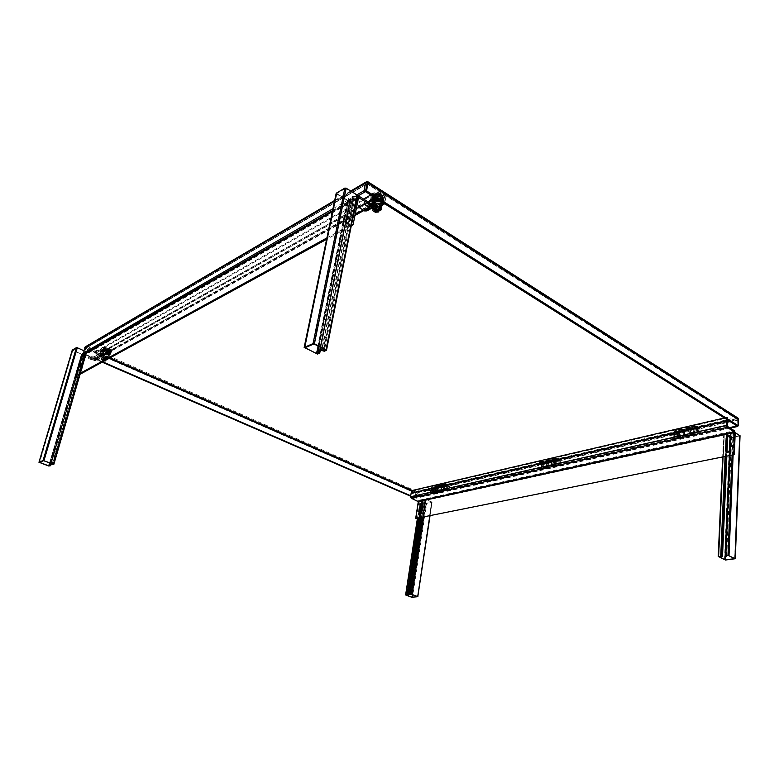 <?xml version="1.0" encoding="UTF-8"?>
<svg xmlns="http://www.w3.org/2000/svg" width="779" height="779" viewBox="0 0 779 779"><rect width="100%" height="100%" fill="white"/><g stroke="black" fill="none" stroke-linecap="round" stroke-linejoin="round"><path stroke-width="0.58" stroke-dasharray="3.9 2.92" d="M372.469 201.605L374.504 202.881L381.174 203.465L382.888 202.521L382.323 198.509L380.288 197.214L373.55 196.629L371.846 197.593L372.469 201.605L372.752 200.106L374.787 201.381L381.457 201.965L381.174 203.465M109.45 353.978L110.287 353.51L108.768 351.329L107.064 350.569L101.669 350.55L103.218 352.731L104.912 353.481L109.45 353.978L110.608 352.39L109.089 350.199L108.768 351.329M91.503 349.635L86.936 347.629L85.914 348.106L87.258 346.509L86.128 347.366L84.249 353.822L85.914 348.106L366.997 183.834L736.963 419.092L736.291 418.849L737.275 419.589L737.022 425.947L737.275 419.589L729.689 421.322M367.026 183.708L736.291 418.849L736.34 417.602L737.304 418.761L736.35 417.602L736.291 418.849L736.34 417.602L416.444 491.306L415.499 497.888L410.718 495.804M729.446 427.642L415.499 497.888L416.444 491.315L87.267 346.509L86.128 347.366L367.571 182.315L367.006 183.834M374.504 202.881L374.787 201.381M371.846 197.593L372.138 196.094L372.752 200.106M373.55 196.629L373.842 195.12L372.138 196.094M380.288 197.214L380.571 195.704L373.842 195.12M382.323 198.509L382.606 196.999L380.571 195.704M382.888 202.521L382.606 196.999M381.457 201.965L383.171 201.011M110.287 353.51L110.608 352.39M104.912 353.481L105.233 352.361L109.761 352.858M103.218 352.731L103.529 351.611L105.233 352.361M101.669 350.55L101.991 349.42L103.529 351.611M102.507 350.073L102.828 348.943L101.796 350.102L102.925 349.45L108.894 350.871L110.121 352.634L108.972 353.267L105.331 352.868L103.042 351.855L103.227 351.183L105.525 352.196L105.331 352.868M107.064 350.569L107.385 349.45L102.828 348.943M108.894 350.871L109.089 350.199L107.385 349.45M102.721 361.855L84.249 353.822L86.372 352.595M367.834 181.721L367.581 182.315L737.791 417.963L737.275 419.589L737.655 418.304L738.054 420.085L737.83 425.772M332.594 210.583L357.113 196.444M87.258 346.509L85.836 346.558L85.914 348.106L90.598 350.161M83.879 350.599L83.09 353.315L84.249 353.822L86.08 346.898M730.225 428.138L416.259 498.209L410.65 496.223M102.166 362.167L83.704 354.133M416.161 491.919L414.817 498.034M416.444 491.306L416.298 492.27L412.237 490.488M416.259 498.209L416.746 491.987M736.35 417.602L737.655 418.304M83.09 353.315L86.109 351.572M332.984 208.714L356.879 194.886M371.817 204.215L93.684 359.645L83.382 355.175L81.999 355.36L75.884 375.682L79.799 373.54M326.917 237.916L351.553 224.401M352.235 204.38L349.158 219.736C348.242 222.395 347.083 223.622 345.691 223.407L345.418 221.82L348.515 206.503C349.43 203.855 350.589 202.637 351.981 202.832L352.235 204.38L353.315 205.043L353.053 203.494C351.66 203.3 350.501 204.517 349.586 207.165L346.509 222.473L346.772 224.06C348.174 224.274 349.333 223.047 350.248 220.399L353.315 205.043M81.133 368.652L79.331 371.086L79.312 369.655L82.623 358.321L84.424 355.886L81.133 368.652L82.019 369.032L85.31 356.276L83.509 358.71L80.208 370.035L80.227 371.466L82.019 369.032M374.495 197.311L374.436 193.854L373.365 193.465L373.414 196.629M351.271 225.803L326.625 239.299M80.071 374.261L76.78 376.062L75.884 375.682M76.78 376.062L82.671 356.091L93.431 360.502L94.775 360.326L96.245 355.701L96.421 351.942L95.515 351.757L95.34 355.526L367.951 201.8M93.684 359.645L371.914 204.264M368.068 201.878L95.32 355.623L94.24 359.401M95.515 351.757L363.559 199.054M370.755 194.954L373.365 193.465M374.436 193.854L96.421 351.942M104.552 357.357L101.075 355.02L102.322 354.328L101.387 355.156L100.179 354.834L99.868 355.75L101.066 356.276L102.312 355.584L101.114 355.058L99.878 355.75L101.786 354.094L102.39 354.318L102.068 355.438L107.385 357.084L107.551 358.496L104.24 358.467L105.662 356.743L103.013 355.448L104.639 355.312L102.39 354.318M103.451 355.526C105.973 356.461 107.668 356.548 108.544 355.769L106.626 353.763C104.094 352.819 102.4 352.741 101.513 353.51L103.451 355.526M102.107 355.127L102.662 353.179L104.961 354.192L104.405 356.139L108.057 356.539L109.167 355.964L107.969 354.163L105.662 353.14L101.991 352.741L100.861 353.374L102.107 355.127L104.405 356.139M101.406 357.045C104.279 356.772 106.1 357.454 106.889 359.109L106.635 359.333C103.773 359.606 101.942 358.924 101.163 357.279L101.406 357.045M101.358 357.22C104.22 356.948 106.051 357.629 106.84 359.285L105.973 359.703L101.309 358.174L101.358 357.22M103.675 357.824L101.757 357.863L105.827 358.739L105.973 359.703L103.987 359.732L101.708 358.632L101.737 357.853L101.893 358.807L103.987 359.732L103.675 360.93L104.435 360.92M104.133 350.92C107.833 352.303 110.326 352.42 111.621 351.261L111.465 350.17L108.807 348.281L102.439 347.259L101.289 347.931C100.958 348.865 101.903 349.868 104.133 350.92M108.495 349.372C110.715 350.433 111.65 351.417 111.319 352.342C110.024 353.5 107.531 353.384 103.821 352.001C101.591 350.949 100.647 349.956 100.978 349.011C102.283 347.862 104.785 347.979 108.495 349.372M104.405 350.462C109.196 352.03 111.455 351.796 111.183 349.771L108.729 348.028L102.847 347.083C100.968 347.823 101.484 348.953 104.405 350.462M104.834 350.823L102.974 348.865C103.831 348.106 105.467 348.184 107.891 349.099L109.742 351.047C108.894 351.806 107.259 351.728 104.834 350.823M105.038 350.112L103.179 348.155C104.026 347.395 105.671 347.473 108.096 348.388L109.946 350.336C109.089 351.095 107.453 351.017 105.038 350.112M103.48 348.009L105.097 350.083L109.391 350.628L109.196 351.339L104.892 350.784L103.11 348.904L103.48 348.009L109.391 350.628M102.068 355.438L104.318 356.422L104.639 355.312M105.662 356.743L104.24 358.467M104.688 358.574L99.157 356.159L97.268 356.392L96.012 359.538L90.247 357.454L89.926 358.564L94.95 360.745L96.839 360.511L98.105 357.357L104.513 359.732L104.688 358.574M107.794 359.08L107.521 357.142L108.213 358.126L107.551 358.496L104.824 358.632M107.521 357.142L101.845 354.649L99.946 354.893L98.69 358.048L92.905 355.954L92.584 357.064L97.618 359.255L99.517 359.022L100.783 355.857L101.523 355.76L107.21 358.252M104.318 356.422L102.692 356.558L105.34 357.863M107.969 354.163L108.524 352.205L106.217 351.183L105.662 353.14M108.524 352.205L109.742 353.958L109.196 355.906M108.057 356.539L108.602 354.591L109.742 353.958M108.602 354.591L104.961 354.192M102.662 353.179L101.416 351.426L100.861 353.374M101.991 352.741L102.555 350.784L101.416 351.426M102.555 350.784L106.217 351.183M101.387 355.156L101.066 356.276M102.312 355.584L102.633 354.464M106.256 359.927L104.513 359.732M106.879 358.856L106.567 359.966M108.213 358.126L107.969 358.983M101.845 354.649L101.104 355.049M110.764 354.971L110.414 352.595L105.214 350.287L100.384 350.394L100.773 352.79L105.954 355.068L110.764 354.971L110.793 351.261L105.593 348.963L105.214 350.287M92.584 357.064L89.926 358.564M92.905 355.954L90.247 357.454M110.414 352.595L110.793 351.261M105.954 355.068L106.324 353.754L111.134 353.656M100.773 352.79L101.153 351.465L106.324 353.754M100.384 350.394L100.764 349.07L101.153 351.465M105.593 348.963L100.764 349.07M103.042 351.855L101.796 350.102M108.972 353.267L110.306 351.962L109.089 350.199L106.781 349.177L106.596 349.859M102.925 349.45L103.12 348.778L106.781 349.177M103.12 348.778L101.991 349.42L103.227 351.183M109.167 352.595L105.525 352.196M110.306 351.962L110.121 352.634M104.035 359.742L105.944 359.713M105.847 360.151L105.827 358.768M105.798 358.739L103.724 357.834M103.704 357.814L103.364 359.012L101.397 359.051L101.737 357.853M101.397 359.051L101.552 360.015L101.893 358.817M104.182 359.372L104.668 359.586L103.88 360.015L104.775 360.414L102.857 360.58L102.439 360.132L103.159 359.937L102.253 359.547L103.393 359.81L104.182 359.372L103.364 359.012M101.552 360.015L102.38 360.365M102.857 360.58L103.675 360.93M105.545 360.317L105.827 358.739M105.486 359.947L104.668 359.586M104.25 359.138L103.393 359.81M103.461 359.567L102.497 359.411M102.322 359.304L103.159 359.937M103.227 359.703L102.439 360.132M103.636 360.151L104.542 360.541M104.844 360.171L103.88 360.015M103.948 359.781L104.737 359.343M102.925 360.336L103.704 359.908M109.43 351.202L103.519 348.583C106.82 348.379 108.856 349.187 109.615 351.008L109.81 350.297C109.05 348.476 107.025 347.668 103.714 347.872L103.519 348.583M103.276 348.719L109.196 351.339M103.714 347.872L109.635 350.492M381.389 206.308L381.486 207.905L380.444 208.957L375.274 209.171L375.556 207.672L373.667 206.834L372.002 203.67L374.592 202.121L372.44 203.767L370.999 203.144L370.707 204.361L372.158 205.267L374.689 203.855L373.248 202.959L369.256 205.189L367.055 205.257L366.023 209.045L364.952 209.463L358.895 205.714L364.358 202.637L370.424 206.416L364.952 209.463M374.3 200.466L372.343 201.888L374.008 205.062C377.679 206.766 380.376 206.62 382.109 204.624M374.407 199.93L371.739 201.196L372.235 204.41L372.742 201.8L375.497 203.523L374.991 206.133L380.366 206.61L381.837 206.055M372.235 204.41L374.991 206.133M380.356 208.967L379.441 209.989C375.235 210.827 372.859 209.794 372.333 206.912L372.966 206.201M378.974 210.213L375.566 210.622L373.053 209.045M379.285 208.597L378.711 210.398M373.248 199.122L376.004 200.855L375.829 201.751L373.083 200.028L372.586 196.795L374.894 195.49L380.308 195.957L383.064 197.71L383.511 200.933L381.194 202.219L375.829 201.751M373.784 199.171C379.178 201.693 383.141 201.469 385.683 198.489L383.278 193.825L375.829 192.062L371.34 194.458C370.755 196.113 371.564 197.681 373.784 199.171M383.005 195.286C385.186 196.766 385.994 198.324 385.41 199.95C382.869 202.92 378.906 203.144 373.501 200.622C371.281 199.132 370.473 197.564 371.057 195.909C373.618 192.949 377.601 192.734 383.005 195.286M374.232 198.499C380.181 202.53 389.334 198.333 383.716 194.068L376.13 191.926C371.164 193.114 370.531 195.305 374.232 198.499M375.322 198.723L373.725 195.646C375.4 193.698 378 193.562 381.535 195.227L383.112 198.285C381.447 200.242 378.847 200.388 375.322 198.723M375.497 197.778L373.91 194.701C375.575 192.754 378.185 192.608 381.72 194.273L383.297 197.34C381.632 199.288 379.032 199.434 375.497 197.778M374.806 193.922L374.086 194.75L375.624 197.71L381.895 198.411L381.71 199.356L375.439 198.664L373.901 195.704L374.806 193.922L381.895 198.411M374.709 202.121L374.426 203.601L377.133 205.296L377.416 203.796L374.222 201.888M374.426 203.601L377.299 203.747M382.246 202.199L379.334 200.359M374.728 202.131L373.248 202.959L374.047 201.78M375.556 207.672L377.805 206.435C375.644 206.357 374.572 205.685 374.602 204.41L377.416 203.796M377.805 206.435L377.523 207.935L375.274 209.171M381.798 208.217L379.091 209.697L376.053 209.434L369.256 205.189M377.133 205.296L374.309 205.909C374.29 207.185 375.361 207.857 377.523 207.935M382.236 202.121L382.732 199.492L379.967 197.739L379.47 200.378M382.732 199.492L383.171 202.783M380.366 206.61L380.863 203.991L383.18 202.715M380.863 203.991L375.497 203.523M372.742 201.8L372.245 198.577L371.739 201.196M374.047 199.901L374.495 197.564M374.543 197.34L372.245 198.577M374.553 197.272L379.967 197.739M372.44 203.767L372.158 205.267M374.689 203.855L374.972 202.355M378.672 211.167L375.78 210.914L376.053 209.434M379.091 209.697L378.808 211.177M373.131 205.354L373.716 203.543M374.037 201.829L372.528 202.189L371.291 206.396L370.424 206.416M366.87 210.895L368.107 206.698L371.564 208.285M372.859 209.093L375.78 210.914M384.271 203.475L385.371 200.076L379.139 196.123L371.466 196.707L370.113 201.216L376.315 205.101L382.82 204.634M373.238 202.949L370.707 204.361M385.371 200.076L385.712 198.294L379.48 194.341L379.139 196.123M383.92 204.546L385.712 198.294M376.315 205.101L376.656 203.338L384.251 202.774M370.113 201.216L370.453 199.443L376.656 203.338M371.466 196.707L370.453 199.443M379.48 194.341L371.817 194.925M378.906 210.447L376.53 210.661L373.014 209.249M372.206 207.974L372.927 206.435M373.083 200.028L372.586 196.795M383.064 197.71L383.239 196.805L380.473 195.052L380.308 195.957M374.894 195.49L375.069 194.584L380.473 195.052M382.197 199.083L383.112 197.291C382.655 194.098 380.045 192.88 375.283 193.65L375.098 194.604C379.87 193.835 382.479 195.052 382.937 198.236L382.197 199.083L375.098 194.604L372.761 195.889M381.194 202.219L381.359 201.323L376.004 200.855M381.359 201.323L383.677 200.037L383.511 200.933M383.239 196.805L383.677 200.037M373.083 209.074L375.566 210.622L375.293 212.239M375.634 210.632L378.662 210.418M378.399 212.015L378.701 210.408M377.474 208.918L375.809 210.126M375.868 209.804L374.728 209.444M374.787 209.132L374.241 209.717M375.39 210.067L373.793 210.943M377.533 210.836L376.452 210.164M374.621 194.877L381.71 199.356M375.283 193.65L382.372 198.139M448.061 487.313L446.951 488.102L446.192 486.466L446.737 485.648L448.061 487.313M447.506 487.372L447.672 486.193L447.506 487.372M429.667 488.715L428.674 490.234L428.489 489.319L429.482 487.8L429.667 488.715M698.033 430.544L696.991 431.459L696.114 429.375L696.592 428.401L698.033 430.544M697.76 430.514L697.838 429.073L697.76 430.514M671.391 433.134L669.697 435.052L669.288 434.02L670.982 432.102L671.391 433.134M734.948 558.884L739.719 435.909L730.673 437.856L725.522 560.013M735.22 432.598L733.078 431.77L730.624 432.442L731.909 432.939L731.218 432.511L726.038 555.797L731.218 432.511M721.276 556.43L726.641 433.523L727.81 433.845L726.125 433.299L723.701 433.961L730.673 437.856M726.641 433.523L721.062 556.401M718.871 556.673L724.334 433.961L726.437 433.494M724.334 433.961L718.822 556.683L724.266 434M729.397 455.608L730.069 437.594M727.995 436.318L724.285 434.039M730.157 437.652L729.602 455.559M734.626 558.64L739.407 435.724L730.361 437.671M739.407 435.724L734.675 558.66M728.521 555.544L733.594 431.994L739.456 435.646L734.694 558.689M733.594 431.994L728.297 555.515M726.086 555.787L731.257 432.433L733.39 431.965M727.81 433.845L727.693 436.542M727.021 452.239L726.846 456.114M727.333 433.942L722.006 556.79M726.788 555.7L731.909 432.939M726.262 556.274L731.423 433.046M411.731 597.259L425.996 503.253L420.144 500.615L422.208 500.361L420.543 500.683L426.425 503.205L431.663 502.066L425.928 499.543L424.282 499.904L426.201 499.485L432.072 502.143L426.726 503.341L412.481 597.357M425.996 503.253L426.726 503.341M406.025 595.039L420.572 500.673M410.533 594.854L424.954 500.196M410.874 594.435L425.237 500.137M422.608 500.712L408.138 595.146M422.88 500.654L422.53 502.922M420.816 514.15L420.232 517.928M86.498 352.03L85.524 352.595L83.616 352.05L51.083 463.378M52.359 463.846L84.872 352.371L83.616 352.05M84.872 352.371L85.972 351.738L77.082 347.853L72.759 350.297L81.688 354.211L82.847 353.666L81.961 353.014L83.353 353.832L82.331 354.435L72.252 350.229M49.788 462.901L81.961 353.014M49.613 462.843L81.737 353.14M83.84 351.923L51.258 463.447M336.236 193.689L347.259 200.573L348.544 200.68L350.706 199.356L348.68 198.246L349.937 199.025L318.932 352.751M323.762 348.934L354.26 196.522L352.546 196.006L355.097 196.902L357.113 195.733L326.343 350.365M354.26 196.522L324.025 349.07M325.739 349.956L356.548 195.373L354.533 196.542M356.548 195.373L325.69 349.917M313.956 343.958L345.72 188.469L356.519 195.217M345.72 188.469L313.664 343.928M304.93 347.707L336.918 193.513L345.448 188.45M336.918 193.513L305.008 347.677M318.183 346.11L347.707 200.31L336.956 193.669M347.707 200.31L318.445 346.236M318.991 352.79L349.966 199.19L347.979 200.339M352.546 196.006L322.009 348.047M353.004 195.743L322.399 348.242M318.718 346.382L348.68 198.246M319.098 346.577L349.128 197.983M416.259 518.736L418.859 501.91L418.167 500.439L734.393 430.738M419.599 515.192L421.663 513.575L423.133 503.925L422.354 502.552M726.632 452.171L726.826 452.336C728.501 452.872 729.611 452.122 730.157 450.067L730.683 437.613L729.66 436.006M412.13 490.517L412.666 490.926L411.38 497.499L418.167 500.439M726.953 419.599L727.43 417.262L728.005 417.846L727.567 419.988M728.005 417.846L412.666 490.926M724.373 417.972L727.43 417.262M685.092 429.589C683.796 430.427 683.66 431.011 684.692 431.323C685.997 430.475 686.124 429.891 685.092 429.589M677.905 434.594L677.866 435.159L677.905 434.594M678.275 434.098C677.087 435.013 677.048 435.665 678.158 436.055C679.356 435.14 679.395 434.487 678.275 434.098M690.554 431.722L690.525 432.287L690.554 431.722M690.924 431.215C689.707 432.141 689.678 432.803 690.817 433.192C692.034 432.267 692.073 431.605 690.924 431.215M698.724 427.32C700.243 429.044 700.448 430.612 699.328 432.014L698.471 431.907C697.117 430.553 696.806 429.073 697.536 427.467L691.966 428.752C691.236 430.349 691.548 431.829 692.891 433.173L693.748 433.27C694.878 431.868 694.673 430.32 693.154 428.606L698.724 427.32L695.618 425.792L694.586 428.703L673.971 433.426L674.448 431.391L695.043 426.639M694.352 432.54L673.718 437.204L673.942 433.66L694.547 428.937L694.352 432.54L694.946 433.942L695.384 433.436L674.741 438.09L694.985 433.202L695.034 429.141L695.501 427.087L696.309 426.619L675.714 431.362L678.1 432.773L683.524 431.527L683.923 434.682L683.339 434.614L682.375 430.953C681.635 432.54 681.937 434.01 683.29 435.334L684.147 435.432C685.277 434.049 685.082 432.501 683.563 430.806L681.625 429.648L691.207 427.428L691.168 428.158L693.115 429.336L693.514 432.501L692.94 432.433L692.307 429.433L697.877 428.158L697.536 427.467M696.309 426.619L698.685 428.061L699.094 431.245L698.51 431.177L697.877 428.158M682.375 430.953L676.951 432.199C676.211 433.786 676.513 435.237 677.866 436.561L678.723 436.659C679.853 435.276 679.658 433.737 678.139 432.053L683.563 430.806M682.706 431.624L677.282 432.871L677.905 435.841L678.49 435.909L678.1 432.773M684.566 432.773L683.962 434.439L685.072 432.851L684.566 432.773M684.089 432.491L683.485 434.156L684.595 432.569L684.089 432.491M677.681 435.802L678.158 433.776L676.941 435.539L677.681 435.802M690.34 432.939L690.817 430.894L689.571 432.657L690.34 432.939M684.235 430.914L685.15 429.151L683.524 430.66L684.235 430.914M691.207 427.428L693.154 428.606M696.348 425.879L675.763 430.641L678.139 432.053M692.307 429.433L691.966 428.752M683.524 431.527L681.576 430.368L691.168 428.158M675.714 431.362L695.501 427.087M695.034 429.141L674.429 433.864L674.906 431.829M694.829 432.822L674.195 437.486L674.419 433.942L695.024 429.229M673.718 437.204L674.302 438.587L694.946 433.942M675.763 430.641L674.448 431.391M681.576 430.368L681.625 429.648M674.741 438.09L674.302 438.587M676.951 432.199L677.282 432.871M695.335 434.176L674.702 438.811M438.489 486.378L437.983 487.81L438.489 486.378M433.776 489.816L433.533 491.403L433.776 489.816M441.82 487.985L441.586 489.582L441.82 487.985M448.363 484.801C449.804 486.125 449.911 487.381 448.685 488.579L447.828 488.53C446.542 487.508 446.318 486.32 447.156 484.976L443.611 485.794C442.774 487.128 442.998 488.306 444.283 489.329L445.14 489.378C446.367 488.19 446.26 486.933 444.828 485.619L448.363 484.801L445.315 483.72L444.088 486.125L430.982 489.124L431.585 487.45L444.682 484.431M443.611 489.241L430.495 492.211L430.933 489.319L444.04 486.32L443.611 489.241L444.127 490.351L444.595 489.923L431.478 492.883L444.215 489.748L444.517 486.456L445.968 484.343L432.861 487.372L435.159 488.404L438.626 487.605L438.84 490.147L438.256 490.118L437.506 487.196C436.668 488.521 436.892 489.699 438.168 490.712L439.025 490.751C440.252 489.572 440.145 488.326 438.713 487.021L436.824 486.164L442.93 484.762L442.852 485.356L444.741 486.213L444.955 488.764L444.371 488.735L443.913 486.33L447.458 485.521L447.156 484.976M445.968 484.343L448.276 485.395L448.5 487.966L447.915 487.936L447.458 485.521M437.506 487.196L434.039 487.985C433.202 489.309 433.426 490.488 434.701 491.5L435.558 491.539C436.785 490.351 436.678 489.115 435.247 487.81L438.713 487.021M437.808 487.732L434.341 488.521L434.789 490.906L435.373 490.936L435.159 488.404M437.769 488.988L437.331 490.39L437.769 488.988M437.301 488.784L436.873 490.176L437.301 488.784M433.066 491.228L433.465 489.572L433.066 491.228M441.118 489.407L441.518 487.742L441.118 489.407M437.545 487.498L438.295 486.028L437.545 487.498M442.93 484.762L444.828 485.619M446.046 483.749L432.949 486.778L435.247 487.81M443.913 486.33L443.611 485.794M438.626 487.605L436.737 486.758L442.852 485.356M432.861 487.372L445.121 484.772M444.517 486.456L431.41 489.455L432.014 487.79M444.079 489.455L430.962 492.416L431.4 489.524L444.507 486.524M430.495 492.211L431.011 493.302L444.127 490.351M432.949 486.778L431.585 487.45M436.737 486.758L436.824 486.164M434.039 487.985L434.341 488.521M444.507 490.527L431.391 493.467M547.968 461.207L547.491 462.775L547.968 461.207M541.96 465.56L541.902 466.066L541.96 465.56M542.359 465.112L542.165 466.864L542.359 465.112M551.921 463.301L551.863 463.807L551.921 463.301M552.321 462.843L552.136 464.605L552.321 462.843M559.439 459.337C560.929 460.837 561.075 462.229 559.877 463.515L559.01 463.456C557.686 462.288 557.423 460.964 558.222 459.503L553.84 460.506C553.032 461.966 553.294 463.281 554.619 464.44L555.485 464.508C556.693 463.223 556.547 461.83 555.057 460.34L559.439 459.337L556.333 458.062L555.164 460.701L538.941 464.42L539.496 462.58L555.719 458.841M554.784 464.138L538.542 467.819L538.893 464.625L555.125 460.915L554.784 464.138L555.33 465.384L555.797 464.917L539.555 468.578L555.408 464.722L555.612 461.08L556.167 459.221L557.004 458.782L540.782 462.522L543.148 463.709L547.433 462.726L547.715 465.54L547.131 465.501L546.283 462.249C545.475 463.7 545.728 464.995 547.053 466.154L547.919 466.212C549.127 464.936 548.981 463.554 547.501 462.083L545.573 461.1L553.119 459.357L553.051 460.009L554.989 461.002L555.281 463.826L554.687 463.787L554.161 461.11L558.543 460.107L558.222 459.503M557.004 458.782L559.371 459.999L559.673 462.843L559.079 462.794L558.543 460.107M546.283 462.249L542.009 463.232C541.191 464.673 541.444 465.969 542.768 467.118L543.635 467.186C544.842 465.91 544.706 464.537 543.216 463.057L547.501 462.083M546.605 462.843L542.32 463.826L542.846 466.465L543.43 466.514L543.148 463.709M547.306 464.08L546.809 465.599L547.306 464.08M546.839 463.836L546.332 465.355L546.839 463.836M541.687 466.65L542.116 464.829L541.191 466.494L541.687 466.65M551.649 464.401L552.077 462.56L551.143 464.235L551.649 464.401M547.043 462.414L547.861 460.817L546.556 462.259L547.043 462.414M553.119 459.357L555.057 460.34M557.073 458.12L540.86 461.869L543.216 463.057M554.161 461.11L553.84 460.506M547.433 462.726L545.495 461.752L553.051 460.009M540.782 462.522L556.167 459.221M555.612 461.08L539.38 464.79L539.944 462.96M555.252 464.381L539.01 468.052L539.37 464.868L555.602 461.158M538.542 467.819L539.087 469.036L555.33 465.384M540.86 461.869L539.496 462.58M545.495 461.752L545.573 461.1M542.009 463.232L542.32 463.826M555.729 465.579L539.477 469.231M736.291 418.849L728.569 420.621M727.372 420.894L416.298 492.27M86.936 347.629L367.279 183.854M110.121 357.814L91.747 349.742M727.274 421.877L416.259 493L411.916 491.101M109.196 358.321L90.831 350.268M738.054 420.085L417.018 493.331M334.561 201.128L351.232 191.361M415.577 493.156L85.369 348.427M356.928 197.399L332.399 211.518M85.602 353.627L81.678 355.886M359.304 196.405L83.382 355.175M345.418 221.82L346.509 222.473M350.248 220.399L349.158 219.736M349.586 207.165L348.515 206.503M80.208 370.035L79.312 369.655M82.623 358.321L83.509 358.71M85.33 357.668L84.444 357.288M96.245 355.701L374.524 199.093M374.485 199.502L96.197 356.003M95.106 359.781L373.501 204.624M368.671 207.01L363.209 210.057M355.097 214.576L93.431 360.502M83.129 356.032L358.398 197.963M358.428 197.827L82.564 356.266M100.549 354.786L101.786 354.094M99.157 356.159L99.878 355.75M100.082 354.99L101.319 354.289M96.791 357.162L99.469 355.662M101.523 355.76L98.845 357.259M97.911 357.658L100.598 356.159M100.004 358.243L97.326 359.723M97.618 359.255L94.95 360.745M97.94 358.145L95.262 359.635M96.197 359.236L98.875 357.746M371.427 203.134L373.959 201.722M370.901 203.348L373.433 201.927M366.558 206.25L372.031 203.192M373.608 204.088L368.973 206.678M367.912 207.097L373.384 204.04M372.849 206.844L367.376 209.882M366.023 209.045L371.486 205.997M431.615 490.293L432.608 488.774L432.793 489.699L431.8 491.208L431.615 490.293M434.838 489.056L436.152 490.702L436.698 489.894L435.383 488.248L434.838 489.056M436.532 489.952L434.682 488.53L434.273 489.241L436.123 490.663L436.532 489.952M433.348 489.709L435.188 491.13L435.597 490.419L433.747 489.008L433.348 489.709M672.842 435.325L674.546 433.397L674.955 434.429L673.251 436.357L672.842 435.325M678.275 433.455L679.716 435.558L680.203 434.594L678.772 432.491L678.275 433.455M679.921 434.682C679.687 433.153 678.996 432.53 677.837 432.812L677.36 433.737C677.584 435.266 678.275 435.889 679.434 435.617L679.921 434.682M675.695 434.439C675.919 435.967 676.61 436.591 677.769 436.308L678.256 435.373C678.032 433.854 677.331 433.231 676.172 433.513L675.695 434.439M724.489 559.877L729.68 437.749M729.972 455.491L730.945 432.238M730.731 432.618L725.541 555.904M733.078 431.77L732.114 455.053M733.136 454.848L734.081 431.887M723.818 434.137L718.326 556.79M722.99 456.893L724.022 433.767M726.125 433.299L725.103 456.475M726.125 456.26L726.33 451.713M726.943 437.574L727.119 433.416M417.787 596.724L431.936 502.221M431.907 501.978L429.804 516M421.478 500.274L418.722 518.239M419.492 518.084L419.949 515.085M421.848 502.747L422.208 500.361M417.505 518.483L420.271 500.537M420.309 500.78L405.781 595.098M423.503 517.275L426.201 499.485M425.47 499.397L422.724 517.431M421.507 517.675L424.253 499.66M424.282 499.904L409.832 594.601M424.565 499.845L410.124 594.523M425.772 499.524L411.351 594.377M424.526 499.806L410.085 594.543L424.555 499.797M431.624 502.036L417.466 596.568M411.507 594.396L425.928 499.543M426.425 503.205L412.539 594.776M417.476 596.578L431.634 502.085M412.393 594.718L426.269 503.195M421.78 500.4L407.29 594.874M407.446 594.893L421.936 500.42M72.622 350.501L39.369 462.609M85.524 352.595L52.816 464.81M51.92 464.703L84.648 352.498M48.765 466.017L81.464 354.338M82.331 354.435L49.671 466.134M51.024 464.372L83.304 353.88M82.993 353.462L50.888 463.301M82.769 353.588L50.06 465.482M81.863 354.231L49.379 465.238M82.847 353.666L50.138 465.54L82.837 353.676M72.837 350.375L39.622 462.395M49.204 465.17L81.688 354.211M76.897 347.833L43.575 460.681M72.759 350.297L39.495 462.453L72.768 350.287M85.972 351.738L53.215 464.157M43.77 460.71L77.082 347.853M85.057 352.39L52.534 463.904M53.293 464.206L86.031 351.826L53.303 464.216M336.509 193.942L304.511 348.038M319.585 353.189L350.531 199.541M350.384 198.762L320.461 347.259M348.544 200.68L317.54 354.046M316.186 353.9L347.259 200.573M355.097 196.902L324.268 351.232M322.896 351.086L353.802 196.785M418.859 501.91L735.22 432.715M421.663 513.575L421.079 513.332M422.559 503.672L423.133 503.925M729.553 449.707L730.157 450.067M730.683 437.613L730.089 437.243M411.38 497.499L727.382 426.356M411.682 493.633L727.294 421.322M727.109 425.694L411.146 497.002M727.304 421.215L411.702 493.555M677.428 434.283L677.389 434.916L677.428 434.283M690.077 431.4L690.048 432.033L690.077 431.4M684.186 429.424L684.059 429.979L684.186 429.424M693.115 429.336L698.685 428.061M432.91 490.001L432.832 490.517L432.91 490.001M440.953 488.17L440.875 488.686L440.953 488.17M444.741 486.213L448.276 485.395M541.493 465.297L541.424 465.861L541.493 465.297M551.454 463.028L551.386 463.593L551.454 463.028M547.043 461.08L546.897 461.587L547.043 461.08M554.989 461.002L559.371 459.999M736.963 419.092L367.152 183.523M367.084 183.562L86.089 347.853M350.706 191.03L334.707 200.427M81.999 355.36L86.284 352.887M332.516 210.973L357.035 196.834M345.691 223.407L346.772 224.06M351.981 202.832L353.053 203.494M79.331 371.086L80.227 371.466M84.424 355.886L85.31 356.276M94.775 360.326L354.922 215.491M363.9 210.486L371.32 206.357M372.664 205.607L373.151 205.335M94.123 359.586L372.167 204.293M82.671 356.091L358.535 197.593M107.853 358.213L108.544 355.769M111.621 351.261L111.319 352.342M103.179 348.155L102.974 348.865M103.305 348.203L103.11 348.904M101.134 354.844L101.513 353.51M109.722 354.017L109.167 355.964M101.445 351.358L100.89 353.306M102.692 356.558L103.013 355.448M100.179 354.834L101.416 354.143M97.268 356.392L99.946 354.893M98.105 357.357L100.783 355.857M96.839 360.511L99.517 359.022M96.012 359.538L98.69 358.048M105.496 359.84L106.012 359.684M102.02 349.352L101.825 350.024M110.277 352.02L110.092 352.692M101.289 347.931L100.978 349.011M109.946 350.336L109.742 351.047M109.81 350.297L109.615 351.008M381.486 207.905L381.642 207.097M385.683 198.489L385.41 199.95M373.91 194.701L373.725 195.646M374.086 194.75L373.901 195.704M372.002 203.67L372.343 201.888M374.309 205.909L374.602 204.41M370.999 203.144L373.531 201.732M367.055 205.257L372.528 202.189M368.107 206.698L373.579 203.65M371.651 208.246L372.343 207.857M365.818 209.434L371.291 206.396M371.34 194.458L371.057 195.909M383.297 197.34L383.112 198.285M383.112 197.291L382.937 198.236M446.737 485.648L433.747 489.008L429.482 487.8M447.516 488.131L434.594 491.374L428.674 490.234M696.592 428.401L676.172 433.513L670.982 432.102M697.556 431.517L677.029 436.571L673.251 436.357L669.697 435.052M697.896 429.122L697.283 428.557M698.237 430.242L697.994 430.875M730.624 432.442L729.641 455.559M723.701 433.961L722.669 456.961M429.998 515.961L432.072 502.143M417.388 518.502L420.144 500.615M421.381 517.704L424.117 499.738M417.505 596.597L431.663 502.066M51.054 464.391L83.353 353.832M350.706 199.356L320.88 347.473M356.587 195.344L325.768 349.995M336.888 193.543L304.891 347.736M350.005 199.151L319.01 352.829M419.823 515.367L419.326 515.153M422.715 502.621L422.14 502.377M730.069 436.201L729.475 435.841M677.662 435.081L678.032 434.575M690.311 432.209L690.652 431.712M699.328 432.014L693.748 433.27M684.147 435.432L678.723 436.659M678.158 433.776L676.941 435.539M690.817 430.894L689.571 432.657M685.15 429.151L684.4 429.102L683.524 430.66M699.094 431.245L693.514 432.501M695.851 426.561L675.266 431.313M695.618 425.792L675.033 430.553M683.923 434.682L678.49 435.909M448.685 488.579L445.14 489.378M439.025 490.751L435.558 491.539M433.465 489.572L432.725 491.13M441.518 487.742L440.758 489.3M438.295 486.028L437.204 487.391M448.5 487.966L444.955 488.764M445.51 484.324L432.403 487.352M445.315 483.72L432.209 486.748M438.84 490.147L435.373 490.936M559.877 463.515L555.485 464.508M547.919 466.212L543.635 467.186M542.116 464.829L541.191 466.494M552.077 462.56L551.143 464.235M547.861 460.817L546.556 462.259M559.673 462.843L555.281 463.826M556.547 458.743L540.324 462.483M556.333 458.062L540.12 461.811M547.715 465.54L543.43 466.514"/><path stroke-width="1.17" d="M367.532 182.257L366.782 181.634L367.026 183.708M410.718 495.804L102.721 361.855M737.83 425.772L737.801 426.444L737.022 425.947L738.239 425.675L738.492 419.316L737.956 418.06L367.834 181.721L365.478 191.624L737.022 425.947L729.446 427.642M357.113 196.444L365.468 191.624L366.997 183.834M86.372 352.595L332.594 210.583M410.65 496.223L102.166 362.167M737.801 426.444L730.225 428.138M365.478 191.624L366.636 190.952L738.239 425.675M367.931 181.789L366.636 190.952M365.468 191.624L364.056 190.728L365.594 182.938L366.782 181.634M86.109 351.572L332.984 208.714M356.879 194.886L364.056 190.728M85.739 346.587L83.879 350.599M351.553 224.401L357.688 196.454L359.304 196.405L371.817 204.215L372.45 203.962L373.433 198.849L368.068 201.878M79.799 373.54L326.917 237.916M351.981 224.167L353.072 224.819L358.535 197.593L371.593 205.383L373.151 205.335L373.501 204.624L374.495 197.311M373.414 196.629L373.433 198.849M353.072 224.819L351.271 225.803M326.625 239.299L80.071 374.261M363.559 199.054L370.755 194.954M107.969 358.983L106.256 359.927M104.435 360.92L105.632 360.901L105.847 360.151M105.632 360.901L105.545 360.317M381.642 207.097L382.109 204.624L380.464 201.469L374.3 200.466M379.84 204.76L381.389 206.308L377.299 203.747L379.84 204.76M372.966 206.201L373.17 206.075C377.182 205.208 379.577 206.172 380.356 208.967M372.927 206.435L373.122 206.308C377.338 205.471 379.714 206.493 380.249 209.376L378.906 210.447M379.246 208.597L376.763 207.039L376.432 208.626L373.307 208.85L372.752 210.661L373.618 207.233L376.734 207.01L379.285 208.597L378.974 210.213L377.99 209.6L376.384 210.486L377.474 211.158L375.906 210.749L374.309 211.625L375.293 212.239L378.399 212.015L379.276 208.636M381.837 206.055L382.684 205.335L382.246 202.199M379.334 200.359L374.407 199.93M381.544 206.406L381.515 209.697L381.389 206.308M374.037 201.829L377.299 203.747M383.171 202.783L382.684 205.335M381.515 209.697L378.672 211.167M364.358 202.637L364.056 204.137L370.132 207.915L372.343 207.857L373.131 205.354M373.716 203.543L381.262 207.896M371.564 208.285L372.859 209.093M358.895 205.714L358.603 207.214L364.66 210.953L366.87 210.895L371.651 208.246M382.82 204.634L383.92 204.546L384.271 203.475M364.056 204.137L358.603 207.214M373.014 209.249L372.206 207.974M376.695 207.029L373.657 207.243M373.608 207.272L373.063 209.035M373.307 208.85L373.618 207.233M372.752 210.661L373.735 211.265L375.322 210.388L374.241 209.717L374.728 209.444L375.809 210.126L377.416 209.239L376.432 208.626M374.309 211.625L374.037 211.099M377.416 209.239L377.99 209.6M374.543 209.541L375.322 210.388M375.906 210.749L376.987 211.421M378.049 209.278L376.384 210.486M374.368 211.304L375.965 210.427M725.522 560.013L735.298 558.738L727.976 555.349L725.415 555.768L726.262 556.274L726.758 556.216L726.086 555.787L728.521 555.544L734.694 558.689L725.2 559.848L718.822 556.732L722.503 556.732L718.54 556.508L725.522 560.013M739.923 435.841L735.22 432.598M730.069 437.594L727.995 436.318M727.693 436.542L727.021 452.239M726.846 456.114L722.503 556.732M726.758 556.216L726.788 555.7M418.722 518.239L406.969 594.757L405.606 594.961L411.731 597.259L417.787 596.724L429.998 515.961M410.124 594.523L411.789 594.358L417.924 596.675M410.114 594.572L411.507 594.396L417.476 596.578M412.539 594.776L412.169 597.25L417.505 596.597M412.169 597.25L412.393 594.718M406.063 595.068L412.003 597.22M406.969 594.757L408.42 595.117L406.054 595.029M422.53 502.922L420.816 514.15M420.232 517.928L408.42 595.117M72.301 350.083L76.42 347.629L43.069 460.506L39.008 462.259L72.252 350.229M43.069 460.506L53.439 464.06L51.92 464.703L50.82 464.303L52.135 464.605L52.359 463.846M49.379 465.238L49.174 465.949L50.129 465.55L49.174 464.995L50.674 465.696L48.765 466.017L39.008 462.259M49.174 465.949L49.204 465.17M39.622 462.395L48.989 465.93M39.583 462.522L43.575 460.681L53.293 464.206M52.534 463.904L52.32 464.635L53.303 464.216M43.984 460.613L77.296 347.726L76.42 347.629M77.296 347.726L86.557 351.981L53.819 464.284M49.174 464.995L49.788 462.901M48.96 465.082L49.613 462.843M51.258 463.447L51.034 464.206M51.083 463.378L50.82 464.303M313.041 343.607L304.307 347.395L336.343 193.153L344.873 188.09L313.041 343.607L314.424 343.753L346.178 188.197L344.873 188.09M336.343 193.153L336.236 193.689M357.113 195.733L356.977 194.945L346.178 188.197M320.461 347.259L319.76 353.053L317.54 354.046L304.307 347.395M319.39 352.556L318.027 351.874L319.098 346.577M318.445 346.236L316.926 353.734L319.001 352.858L318.027 351.874M316.926 353.734L304.891 347.736L313.956 343.958L325.69 349.917L323.655 350.92L321.532 350.394L324.268 351.232L326.343 350.365L326.158 349.722L314.424 343.753M322.009 348.047L321.532 350.394M322.399 348.242L322 350.199M317.569 352.069L318.718 346.382M727.567 419.988L727.382 426.356L734.393 430.738L735.22 432.715L734.334 454.605L415.674 518.493L418.284 501.666L411.263 498.229L410.572 496.749L411.098 493.38L726.7 420.942L726.953 419.599M422.354 502.552L420.864 504.412L419.599 515.192M729.66 436.006C728.083 435.88 727.109 436.698 726.729 438.46L726.632 452.171M726.729 420.631L411.156 493.146L412.13 490.517L724.373 417.972M415.674 518.493L734.334 454.605M733.74 454.245L734.626 432.345L727.343 427.311L726.505 425.315L726.7 420.942M421.079 513.332L419.238 515.123L418.81 513.799L420.29 504.169L422.14 502.377L422.559 503.672L421.079 513.332M730.089 437.243L729.553 449.707C729.017 451.762 727.907 452.511 726.223 451.976L725.59 450.525L726.135 438.1C726.68 436.045 727.8 435.295 729.475 435.841L730.089 437.243M728.569 420.621L727.372 420.894M412.237 490.488L110.121 357.814M411.916 491.101L109.196 358.321M729.689 421.322L727.274 421.877M368.155 183.153L738.492 419.316M84.755 347.6L334.561 201.128M351.232 191.361L365.594 182.938M332.399 211.518L85.602 353.627M371.593 205.383L368.671 207.01M363.209 210.057L355.097 214.576M358.398 197.963L359.08 197.574M371.914 204.264L372.45 203.962M367.951 201.8L373.443 198.703M374.436 203.621L373.608 204.088M370.132 207.915L364.66 210.953M739.933 435.539L735.172 558.601M725.755 555.622L729.972 455.491M732.114 455.053L727.976 555.349M729.027 555.476L733.136 454.848M718.54 556.508L722.99 456.893M725.103 456.475L720.731 556.235M721.773 556.372L726.125 456.26M726.33 451.713L726.943 437.574M724.986 559.819L729.397 455.608M729.602 455.559L725.2 559.848M429.804 516L417.748 596.539M407.719 594.864L419.492 518.084M419.949 515.085L421.848 502.747M405.732 594.913L417.505 518.483M411.789 594.358L423.503 517.275M422.724 517.431L411.039 594.26M409.793 594.416L421.507 517.675M86.187 351.611L53.439 464.06M50.664 465.608L51.024 464.372M50.888 463.301L50.275 465.394M356.977 194.945L326.158 349.722M323.373 350.891L323.762 348.934M324.025 349.07L323.655 350.92M316.644 353.705L318.183 346.11M418.81 513.799L419.394 514.043M420.29 504.169L420.864 504.412M725.59 450.525L726.184 450.885M726.135 438.1L726.729 438.46M726.505 425.315L410.572 496.749M411.263 498.229L727.343 427.311M734.354 431.683L418.05 501.17M418.284 501.666L734.626 432.345M366.033 182.033L350.706 191.03M334.707 200.427L85.174 346.908M86.284 352.887L332.516 210.973M357.035 196.834L357.688 196.454M354.922 215.491L363.9 210.486M371.32 206.357L372.664 205.607M740.05 435.704L735.298 558.718M729.641 455.559L725.415 555.768M722.669 456.961L718.209 556.644M405.606 594.961L417.388 518.502M409.657 594.465L421.381 517.704M38.96 462.298L72.252 350.122M53.848 464.342L86.557 351.981M50.684 465.667L51.054 464.391M336.177 193.328L304.141 347.522M320.88 347.473L319.779 352.945M357.298 195.548L326.537 350.112"/></g></svg>
